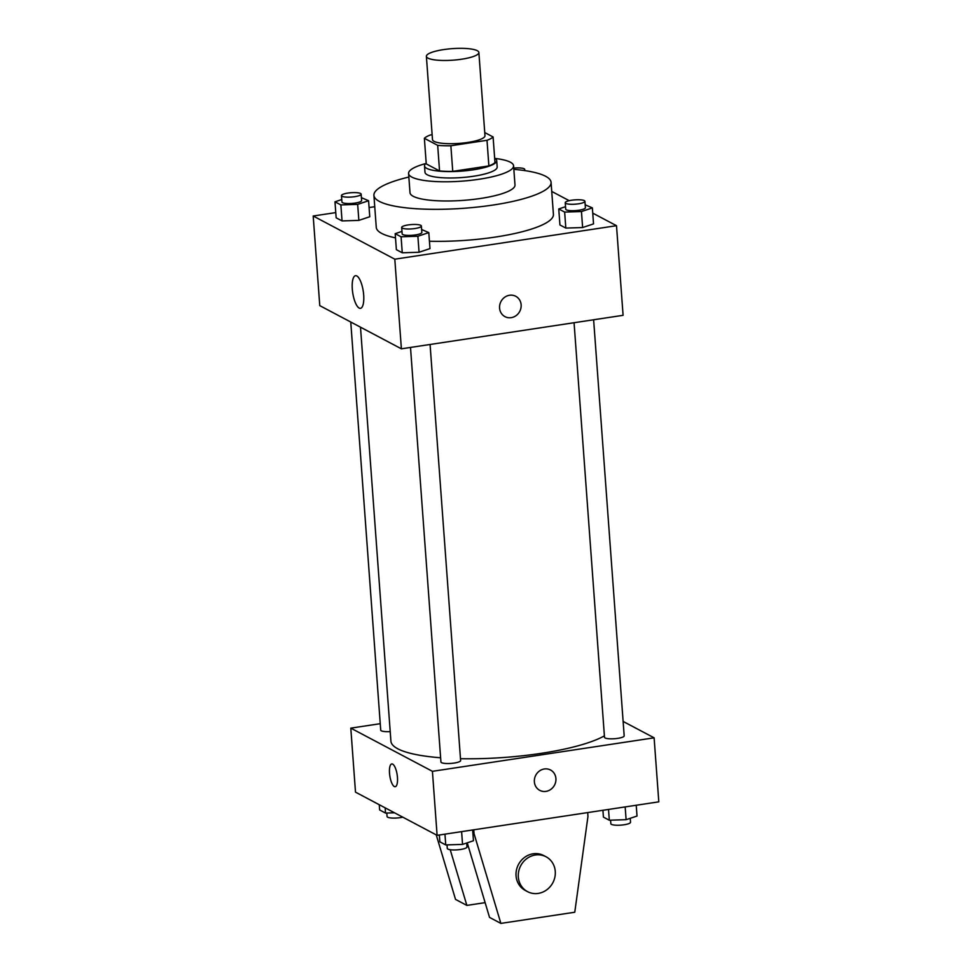 <?xml version="1.0" encoding="UTF-8"?>
<svg xmlns="http://www.w3.org/2000/svg" width="972" height="972" viewBox="0 0 972 972"><rect width="100%" height="100%" fill="white"/><g stroke="black" fill="none" stroke-linecap="round" stroke-linejoin="round"><path stroke-width="1.46" d="M443.56 49.608A26.317 5.771 175.8 0 1 478.868 52.488A26.317 5.771 175.8 0 1 453.049 60.167A26.317 5.771 175.8 0 1 426.38 56.34A26.317 5.771 175.8 0 1 443.56 49.608M478.868 52.488L484.979 135.703A26.317 5.771 175.8 0 1 459.161 143.394A26.317 5.771 175.8 0 1 432.491 139.555L426.38 56.34M493.096 136.967L494.979 162.567A35.344 7.752 175.8 0 1 488.88 165.908L452.745 171.364A35.344 7.752 175.8 0 1 439.551 170.938L426.246 163.904L424.375 138.303L437.679 145.338A35.344 7.752 175.8 0 0 450.862 145.764L487.008 140.296A35.344 7.752 175.8 0 0 493.096 136.967L484.749 132.544M432.127 134.707L430.462 134.962A35.344 7.752 175.8 0 0 424.375 138.303M426.198 163.247A36.183 7.934 -4.2 0 0 424.521 165.884A36.183 7.934 -4.2 0 0 461.202 171.157A36.183 7.934 -4.2 0 0 496.704 160.587A36.183 7.934 -4.2 0 0 494.663 158.217M496.704 160.587L497.178 166.99A36.183 7.934 175.8 0 1 461.664 177.56A36.183 7.934 175.8 0 1 424.995 172.287L424.521 165.884M439.551 170.938L437.679 145.338M488.88 165.908L487.008 140.296M452.745 171.364L450.862 145.764M425.87 163.515A52.634 11.543 -4.2 0 0 408.592 173.49A52.634 11.543 -4.2 0 0 461.931 181.156A52.634 11.543 -4.2 0 0 513.581 165.787A52.634 11.543 -4.2 0 0 510.349 162.203A52.634 11.543 -4.2 0 0 495.027 158.436M408.592 173.49L410.002 192.699A52.634 11.543 -4.2 0 0 463.34 200.366A52.634 11.543 -4.2 0 0 514.99 184.996L513.581 165.787M408.86 177.05A88.817 19.489 -4.2 0 0 373.916 195.348A88.817 19.489 -4.2 0 0 463.923 208.275A88.817 19.489 -4.2 0 0 551.075 182.335A88.817 19.489 -4.2 0 0 545.632 176.284A88.817 19.489 -4.2 0 0 513.836 169.335M551.075 182.335L553.42 214.35A88.817 19.489 175.8 0 1 429.43 241.238M395.507 237.861A88.817 19.489 175.8 0 1 376.261 227.363L373.916 195.348M565.534 206.696L558.754 208.956L559.933 224.957L565.826 228.08L582.629 227.545L593.54 223.888L592.361 207.887L585.193 204.813M401.971 231.397L395.191 233.669L396.369 249.67L402.262 252.793L419.066 252.258L429.976 248.601L428.798 232.6L421.629 229.526M335.777 212.601L313.191 216.003L394.802 259.184L616.503 225.698L592.75 213.135M569.228 200.694L551.744 191.435M374.755 206.708L369.081 207.558M341.755 199.539L334.976 201.811L336.154 217.813L342.047 220.923L358.85 220.389L369.761 216.744L368.582 200.742L361.414 197.668M313.191 216.003L319.776 305.633L401.387 348.814L623.088 315.317L616.503 225.698M401.387 348.814L394.802 259.184M352.301 289A16.5 5.322 81.4 0 1 355.533 275.696A16.5 5.322 81.4 0 1 363.249 291.211A16.5 5.322 81.4 0 1 360.454 308.331A16.5 5.322 81.4 0 1 352.301 289M509.535 295.257A11.518 10.607 -62.1 0 1 515.743 296.278A11.518 10.607 -62.1 0 1 519.728 311.417A11.518 10.607 -62.1 0 1 504.966 316.641A11.518 10.607 -62.1 0 1 499.815 304.722A11.518 10.607 -62.1 0 1 509.535 295.257M515.731 296.278A11.518 10.607 -62.1 0 1 519.728 311.417A11.518 10.607 -62.1 0 1 504.966 316.641M604.39 735.853A111.841 24.543 175.8 0 1 460.485 758.707M440.632 757.771A111.841 24.543 175.8 0 1 390.914 741.174L360.503 327.187M350.758 322.024L380.72 730.13A9.866 2.163 -4.2 0 0 390.209 731.6M593.625 319.776L624.182 735.828A9.866 2.163 175.8 0 1 614.498 738.72A9.866 2.163 175.8 0 1 604.499 737.274L574.063 322.728M430.074 344.477L460.619 760.541A9.866 2.163 175.8 0 1 450.935 763.421A9.866 2.163 175.8 0 1 440.936 761.987L410.5 347.441M380.246 723.69L350.795 728.137L432.418 771.318L654.107 737.821L623.125 721.431M350.795 728.137L355.497 792.144L437.108 835.337L658.809 801.839L654.107 737.821M534.369 781.804A11.518 10.607 -62.1 0 1 539.375 771.039A11.518 10.607 -62.1 0 1 550.529 770.006A11.518 10.607 -62.1 0 1 554.514 785.133A11.518 10.607 -62.1 0 1 539.752 790.358A11.518 10.607 -62.1 0 1 534.369 781.804M437.108 835.337L432.418 771.318M539.752 790.358A11.518 10.607 117.9 0 0 554.514 785.133A11.518 10.607 117.9 0 0 550.529 769.994M391.765 763.943A11.518 3.706 -98.6 0 0 389.651 774.562A11.518 3.706 -98.6 0 0 394.316 786.53A11.518 3.706 81.4 0 1 389.638 774.55A11.518 3.706 81.4 0 1 391.765 763.943A11.518 3.706 81.4 0 1 397.159 774.781A11.518 3.706 81.4 0 1 395.203 786.713A11.518 3.706 81.4 0 1 394.304 786.53A11.518 3.706 -98.6 0 0 395.203 786.713M473.753 829.796L474.032 833.599L500.872 923.4L489.536 917.398L467.253 842.821M450.218 849.71L466.864 905.406L485.125 902.648M436.246 834.875L455.528 899.404L466.864 905.406M546.021 856.757L543.761 855.567A19.732 18.176 117.9 0 0 518.465 864.509A19.732 18.176 117.9 0 0 525.293 890.449L527.565 891.652A19.732 18.176 -62.1 0 1 520.725 865.712A19.732 18.176 -62.1 0 1 546.021 856.757A19.732 18.176 -62.1 0 1 555.267 871.41A19.732 18.176 -62.1 0 1 546.677 889.878A19.732 18.176 -62.1 0 1 527.565 891.652M500.872 923.4L574.768 912.234L587.963 816.395L587.683 812.592M474.032 833.599L472.89 832.992M334.976 201.811L340.868 204.922L357.672 204.387L368.582 200.742M361.159 194.145L361.62 200.548A9.866 2.163 175.8 0 1 351.937 203.427A9.866 2.163 175.8 0 1 341.937 201.994L341.464 195.591A9.866 2.163 175.8 0 1 347.915 193.076A9.866 2.163 175.8 0 1 361.159 194.145A9.866 2.163 175.8 0 1 351.475 197.037A9.866 2.163 175.8 0 1 341.464 195.591M336.154 217.813L342.047 220.923L358.85 220.389L357.672 204.387M358.85 220.389L369.761 216.744M342.047 220.923L340.868 204.922M395.191 233.669L401.084 236.779L417.887 236.245L428.798 232.6M421.362 226.002L421.836 232.405A9.866 2.163 175.8 0 1 412.152 235.297A9.866 2.163 175.8 0 1 402.153 233.851L401.679 227.448A9.866 2.163 175.8 0 1 408.131 224.933A9.866 2.163 175.8 0 1 421.362 226.002A9.866 2.163 175.8 0 1 411.678 228.894A9.866 2.163 175.8 0 1 401.679 227.448M396.369 249.67L402.262 252.793L419.066 252.258L417.887 236.245M419.066 252.258L429.976 248.601M402.262 252.793L401.084 236.779M513.751 168.083A9.866 2.163 175.8 0 1 524.722 169.444A9.866 2.163 175.8 0 1 523.799 170.452M558.754 208.956L564.647 212.078L581.45 211.544L592.361 207.887M584.925 201.301L585.399 207.704A9.866 2.163 175.8 0 1 575.716 210.584A9.866 2.163 175.8 0 1 565.716 209.15L565.242 202.747A9.866 2.163 175.8 0 1 571.682 200.22A9.866 2.163 175.8 0 1 584.925 201.301A9.866 2.163 175.8 0 1 575.242 204.181A9.866 2.163 175.8 0 1 565.242 202.747M559.933 224.957L565.826 228.08L582.629 227.545L581.45 211.544M582.629 227.545L593.54 223.888M565.826 228.08L564.647 212.078M379.25 804.719L379.639 809.955L385.532 813.078L394.511 812.786M385.532 813.078L385.143 807.841M402.773 817.16A9.866 2.163 175.8 0 1 392.554 818.072A9.866 2.163 175.8 0 1 387.075 816.553L386.807 813.029M439.356 834.997L439.854 841.813L445.747 844.935L462.55 844.401L473.461 840.744L472.659 829.967M462.55 844.401L461.603 831.631M445.747 844.935L444.957 834.146M466.682 843.016L466.973 846.964A9.866 2.163 175.8 0 1 457.29 849.844A9.866 2.163 175.8 0 1 447.278 848.41L447.023 844.899M602.919 810.284L603.418 817.112L609.31 820.222L626.114 819.688L637.024 816.043L636.223 805.253M626.114 819.688L625.166 806.93M609.31 820.222L608.521 809.445M630.245 818.315L630.536 822.251A9.866 2.163 175.8 0 1 620.853 825.131A9.866 2.163 175.8 0 1 610.841 823.697L610.586 820.186M524.807 170.598L524.722 169.444"/></g></svg>
